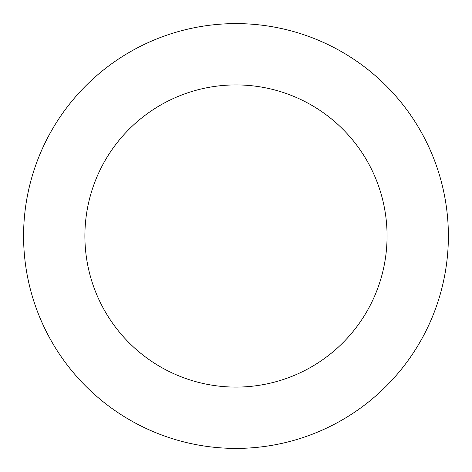 <?xml version="1.0" encoding="UTF-8"?>
<svg xmlns="http://www.w3.org/2000/svg" width="472" height="472" viewBox="0 0 472 472"><rect width="100%" height="100%" fill="white"/><g stroke="black" fill="none" stroke-linecap="round" stroke-linejoin="round"><path stroke-width="0.71" d="M33.465 171.95A212.406 212.406 0 0 0 281.766 443.414A212.406 212.406 0 0 0 392.71 92.648A212.406 212.406 0 0 0 33.465 171.95M91.928 190.44A151.087 151.087 0 0 0 268.55 383.541A151.087 151.087 0 0 0 347.463 134.03A151.087 151.087 0 0 0 91.928 190.44"/></g></svg>
